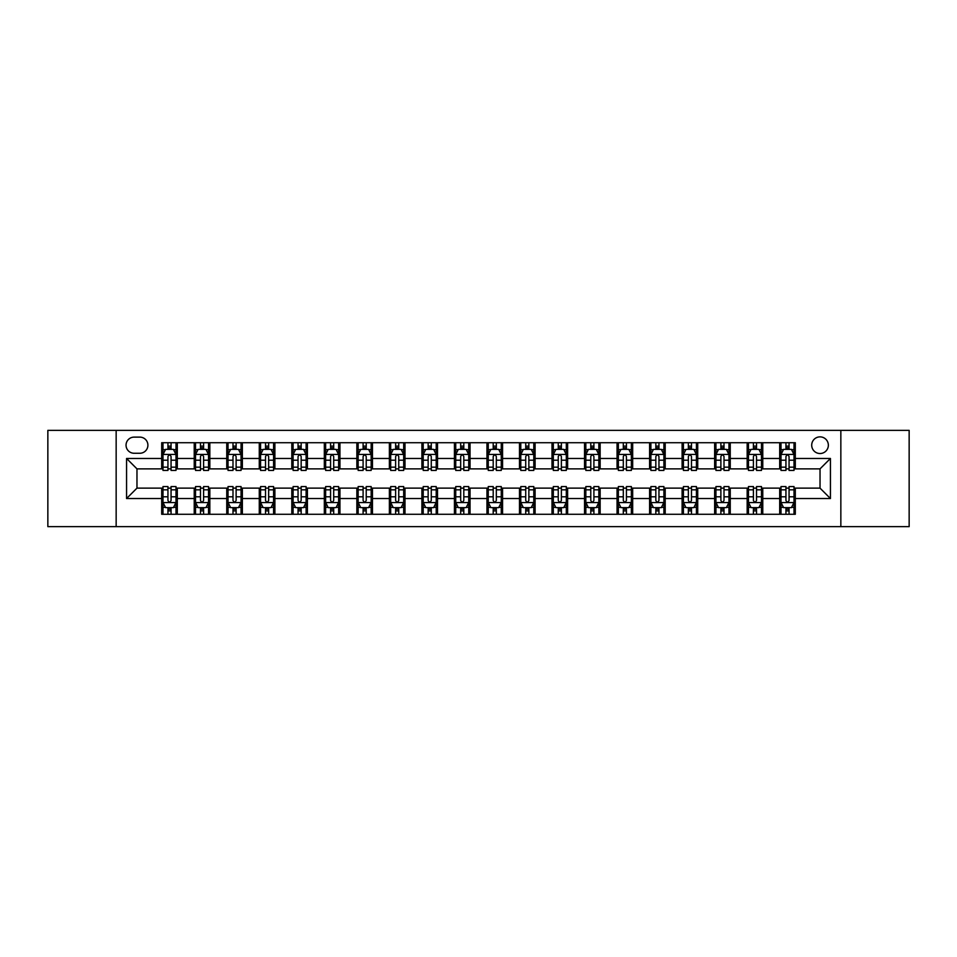 <?xml version="1.0" encoding="UTF-8"?>
<svg xmlns="http://www.w3.org/2000/svg" width="957" height="957" viewBox="0 0 957 957"><rect width="100%" height="100%" fill="white"/><g stroke="black" fill="none" stroke-linecap="round" stroke-linejoin="round"><path stroke-width="1.44" d="M820.029 436.87A8.326 8.326 0 0 0 811.703 445.196A8.326 8.326 0 0 0 820.029 453.522A8.326 8.326 0 0 0 828.355 445.196A8.326 8.326 0 0 0 820.029 436.87M840.844 526.637L909.15 526.637L909.15 430.363L840.844 430.363L840.844 526.637L116.156 526.637L116.156 430.363L47.85 430.363L47.85 526.637L116.156 526.637M134.112 453.259L139.83 453.259A8.063 8.063 0 0 0 147.904 445.196A8.063 8.063 0 0 0 139.83 437.122L134.112 437.122A8.063 8.063 0 0 0 126.049 445.196A8.063 8.063 0 0 0 134.112 453.259M840.844 430.363L116.156 430.363M161.697 498.537L126.563 498.537L126.563 458.463L161.697 458.463L161.697 468.87L136.971 468.87L136.971 488.13L161.697 488.13L161.697 514.28L795.303 514.28L795.303 488.13L820.029 488.13L820.029 468.87L795.303 468.87L795.303 458.463L830.437 458.463L830.437 498.537L795.303 498.537M795.303 458.463L795.303 442.72L161.697 442.72L161.697 458.463M779.692 442.72L779.692 468.87L780.996 468.87M785.936 468.87L789.058 468.87M794.011 468.87L795.303 468.87M779.692 468.87L761.485 468.87M747.166 442.72L747.166 468.87L748.47 468.87M753.41 468.87L756.532 468.87M747.166 468.87L728.959 468.87M714.64 442.72L714.64 468.87L715.944 468.87M720.884 468.87L724.006 468.87M714.64 468.87L696.433 468.87M682.114 442.72L682.114 468.87L683.418 468.87M688.358 468.87L691.48 468.87M682.114 468.87L663.895 468.87M649.588 442.72L649.588 468.87L650.892 468.87M655.832 468.87L658.954 468.87M649.588 468.87L631.369 468.87M617.062 442.72L617.062 468.87L618.366 468.87M623.306 468.87L626.428 468.87M617.062 468.87L598.843 468.87M584.536 442.72L584.536 468.87L585.84 468.87M590.78 468.87L593.902 468.87M584.536 468.87L566.317 468.87M552.01 442.72L552.01 468.87L553.313 468.87M558.254 468.87L561.376 468.87M552.01 468.87L533.791 468.87M519.484 442.72L519.484 468.87L520.787 468.87M525.728 468.87L528.85 468.87M519.484 468.87L501.265 468.87M486.957 442.72L486.957 468.87L488.261 468.87M493.202 468.87L496.324 468.87M486.957 468.87L468.739 468.87M454.431 442.72L454.431 468.87L455.735 468.87M460.676 468.87L463.798 468.87M454.431 468.87L436.213 468.87M421.905 442.72L421.905 468.87L423.209 468.87M428.15 468.87L431.272 468.87M421.905 468.87L403.687 468.87M389.379 442.72L389.379 468.87L390.683 468.87M395.624 468.87L398.746 468.87M389.379 468.87L371.16 468.87M356.853 442.72L356.853 468.87L358.157 468.87M363.098 468.87L366.22 468.87M356.853 468.87L338.634 468.87M324.327 442.72L324.327 468.87L325.631 468.87M330.572 468.87L333.694 468.87M324.327 468.87L306.108 468.87M291.801 442.72L291.801 468.87L293.105 468.87M298.046 468.87L301.168 468.87M291.801 468.87L273.582 468.87M259.275 442.72L259.275 468.87L260.567 468.87M265.52 468.87L268.642 468.87M259.275 468.87L241.056 468.87M226.749 442.72L226.749 468.87L228.041 468.87M232.994 468.87L236.116 468.87M226.749 468.87L208.53 468.87M194.223 442.72L194.223 468.87L195.515 468.87M200.468 468.87L203.59 468.87M194.223 468.87L176.004 468.87M161.697 468.87L162.989 468.87M167.942 468.87L171.064 468.87M161.697 488.13L162.989 488.13M167.942 488.13L171.064 488.13M176.004 488.13L177.308 488.13L177.308 514.28M195.515 488.13L177.308 488.13M200.468 488.13L203.59 488.13M208.53 488.13L209.834 488.13L209.834 514.28M228.041 488.13L209.834 488.13M232.994 488.13L236.116 488.13M241.056 488.13L242.36 488.13L242.36 514.28M260.567 488.13L242.36 488.13M265.52 488.13L268.642 488.13M273.582 488.13L274.886 488.13L274.886 514.28M293.105 488.13L274.886 488.13M298.046 488.13L301.168 488.13M306.108 488.13L307.412 488.13L307.412 514.28M325.631 488.13L307.412 488.13M330.572 488.13L333.694 488.13M338.634 488.13L339.938 488.13L339.938 514.28M358.157 488.13L339.938 488.13M363.098 488.13L366.22 488.13M371.16 488.13L372.464 488.13L372.464 514.28M390.683 488.13L372.464 488.13M395.624 488.13L398.746 488.13M403.687 488.13L404.99 488.13L404.99 514.28M423.209 488.13L404.99 488.13M428.15 488.13L431.272 488.13M436.213 488.13L437.516 488.13L437.516 514.28M455.735 488.13L437.516 488.13M460.676 488.13L463.798 488.13M468.739 488.13L470.043 488.13L470.043 514.28M488.261 488.13L470.043 488.13M493.202 488.13L496.324 488.13M501.265 488.13L502.569 488.13L502.569 514.28M520.787 488.13L502.569 488.13M525.728 488.13L528.85 488.13M533.791 488.13L535.095 488.13L535.095 514.28M553.313 488.13L535.095 488.13M558.254 488.13L561.376 488.13M566.317 488.13L567.621 488.13L567.621 514.28M585.84 488.13L567.621 488.13M590.78 488.13L593.902 488.13M598.843 488.13L600.147 488.13L600.147 514.28M618.366 488.13L600.147 488.13M623.306 488.13L626.428 488.13M631.369 488.13L632.673 488.13L632.673 514.28M650.892 488.13L632.673 488.13M655.832 488.13L658.954 488.13M663.895 488.13L665.199 488.13L665.199 514.28M683.418 488.13L665.199 488.13M688.358 488.13L691.48 488.13M696.433 488.13L697.725 488.13L697.725 514.28M715.944 488.13L697.725 488.13M720.884 488.13L724.006 488.13M728.959 488.13L730.251 488.13L730.251 514.28M748.47 488.13L730.251 488.13M753.41 488.13L756.532 488.13M761.485 488.13L762.777 488.13L762.777 514.28M780.996 488.13L762.777 488.13M785.936 488.13L789.058 488.13M794.011 488.13L795.303 488.13M177.308 442.72L177.308 468.87M161.697 449.228L162.989 449.228M167.942 449.228L171.064 449.228M176.004 449.228L177.308 449.228M161.697 507.772L162.989 507.772M167.942 507.772L171.064 507.772M176.004 507.772L177.308 507.772M194.223 488.13L194.223 514.28M209.834 442.72L209.834 468.87M194.223 449.228L195.515 449.228M200.468 449.228L203.59 449.228M208.53 449.228L209.834 449.228M194.223 507.772L195.515 507.772M200.468 507.772L203.59 507.772M208.53 507.772L209.834 507.772M226.749 488.13L226.749 514.28M226.749 507.772L228.041 507.772M232.994 507.772L236.116 507.772M241.056 507.772L242.36 507.772M242.36 442.72L242.36 468.87M226.749 449.228L228.041 449.228M232.994 449.228L236.116 449.228M241.056 449.228L242.36 449.228M259.275 488.13L259.275 514.28M259.275 507.772L260.567 507.772M265.52 507.772L268.642 507.772M273.582 507.772L274.886 507.772M274.886 442.72L274.886 468.87M259.275 449.228L260.567 449.228M265.52 449.228L268.642 449.228M273.582 449.228L274.886 449.228M291.801 488.13L291.801 514.28M291.801 507.772L293.105 507.772M298.046 507.772L301.168 507.772M306.108 507.772L307.412 507.772M307.412 442.72L307.412 468.87M291.801 449.228L293.105 449.228M298.046 449.228L301.168 449.228M306.108 449.228L307.412 449.228M324.327 488.13L324.327 514.28M324.327 507.772L325.631 507.772M330.572 507.772L333.694 507.772M338.634 507.772L339.938 507.772M339.938 442.72L339.938 468.87M324.327 449.228L325.631 449.228M330.572 449.228L333.694 449.228M338.634 449.228L339.938 449.228M356.853 488.13L356.853 514.28M356.853 507.772L358.157 507.772M363.098 507.772L366.22 507.772M371.16 507.772L372.464 507.772M372.464 442.72L372.464 468.87M356.853 449.228L358.157 449.228M363.098 449.228L366.22 449.228M371.16 449.228L372.464 449.228M389.379 488.13L389.379 514.28M389.379 507.772L390.683 507.772M395.624 507.772L398.746 507.772M403.687 507.772L404.99 507.772M404.99 442.72L404.99 468.87M389.379 449.228L390.683 449.228M395.624 449.228L398.746 449.228M403.687 449.228L404.99 449.228M421.905 488.13L421.905 514.28M421.905 507.772L423.209 507.772M428.15 507.772L431.272 507.772M436.213 507.772L437.516 507.772M437.516 442.72L437.516 468.87M421.905 449.228L423.209 449.228M428.15 449.228L431.272 449.228M436.213 449.228L437.516 449.228M454.431 488.13L454.431 514.28M454.431 507.772L455.735 507.772M460.676 507.772L463.798 507.772M468.739 507.772L470.043 507.772M470.043 442.72L470.043 468.87M454.431 449.228L455.735 449.228M460.676 449.228L463.798 449.228M468.739 449.228L470.043 449.228M486.957 488.13L486.957 514.28M486.957 507.772L488.261 507.772M493.202 507.772L496.324 507.772M501.265 507.772L502.569 507.772M502.569 442.72L502.569 468.87M486.957 449.228L488.261 449.228M493.202 449.228L496.324 449.228M501.265 449.228L502.569 449.228M519.484 488.13L519.484 514.28M519.484 507.772L520.787 507.772M525.728 507.772L528.85 507.772M533.791 507.772L535.095 507.772M535.095 442.72L535.095 468.87M519.484 449.228L520.787 449.228M525.728 449.228L528.85 449.228M533.791 449.228L535.095 449.228M552.01 488.13L552.01 514.28M552.01 507.772L553.313 507.772M558.254 507.772L561.376 507.772M566.317 507.772L567.621 507.772M567.621 442.72L567.621 468.87M552.01 449.228L553.313 449.228M558.254 449.228L561.376 449.228M566.317 449.228L567.621 449.228M584.536 488.13L584.536 514.28M584.536 507.772L585.84 507.772M590.78 507.772L593.902 507.772M598.843 507.772L600.147 507.772M600.147 442.72L600.147 468.87M584.536 449.228L585.84 449.228M590.78 449.228L593.902 449.228M598.843 449.228L600.147 449.228M617.062 488.13L617.062 514.28M617.062 507.772L618.366 507.772M623.306 507.772L626.428 507.772M631.369 507.772L632.673 507.772M632.673 442.72L632.673 468.87M617.062 449.228L618.366 449.228M623.306 449.228L626.428 449.228M631.369 449.228L632.673 449.228M649.588 488.13L649.588 514.28M649.588 507.772L650.892 507.772M655.832 507.772L658.954 507.772M663.895 507.772L665.199 507.772M665.199 442.72L665.199 468.87M649.588 449.228L650.892 449.228M655.832 449.228L658.954 449.228M663.895 449.228L665.199 449.228M682.114 488.13L682.114 514.28M682.114 507.772L683.418 507.772M688.358 507.772L691.48 507.772M696.433 507.772L697.725 507.772M697.725 442.72L697.725 468.87M682.114 449.228L683.418 449.228M688.358 449.228L691.48 449.228M696.433 449.228L697.725 449.228M714.64 488.13L714.64 514.28M714.64 507.772L715.944 507.772M720.884 507.772L724.006 507.772M728.959 507.772L730.251 507.772M730.251 442.72L730.251 468.87M714.64 449.228L715.944 449.228M720.884 449.228L724.006 449.228M728.959 449.228L730.251 449.228M747.166 488.13L747.166 514.28M747.166 507.772L748.47 507.772M753.41 507.772L756.532 507.772M761.485 507.772L762.777 507.772M762.777 442.72L762.777 468.87M747.166 449.228L748.47 449.228M753.41 449.228L756.532 449.228M761.485 449.228L762.777 449.228M779.692 488.13L779.692 514.28M779.692 507.772L780.996 507.772M785.936 507.772L789.058 507.772M794.011 507.772L795.303 507.772M779.692 449.228L780.996 449.228M785.936 449.228L789.058 449.228M794.011 449.228L795.303 449.228M136.971 468.87L126.563 458.463M136.971 488.13L126.563 498.537M830.437 458.463L820.029 468.87M830.437 498.537L820.029 488.13M171.064 446.106L167.942 446.106M176.004 467.172L171.064 467.172L171.064 470.437L176.004 470.437L176.004 454.563L173.396 449.359L165.597 449.359L162.989 454.563L162.989 470.437L167.942 470.437L167.942 467.172L162.989 467.172M162.989 454.563L162.989 442.72M176.004 454.563L176.004 442.72M167.942 449.359L167.942 442.72M171.064 442.72L171.064 449.359M171.064 467.172L171.064 456.513C170.023 454.503 168.982 454.503 167.942 456.513L167.942 467.172M167.942 510.894L171.064 510.894M162.989 489.828L167.942 489.828L167.942 486.563L162.989 486.563L162.989 502.437L165.597 507.641L173.396 507.641L176.004 502.437L176.004 486.563L171.064 486.563L171.064 489.828L176.004 489.828M176.004 502.437L176.004 514.28M162.989 502.437L162.989 514.28M171.064 507.641L171.064 514.28M167.942 514.28L167.942 507.641M167.942 489.828L167.942 500.487C168.982 502.497 170.023 502.497 171.064 500.487L171.064 489.828M203.59 446.106L200.468 446.106M208.53 467.172L203.59 467.172L203.59 470.437L208.53 470.437L208.53 454.563L205.934 449.359L198.123 449.359L195.515 454.563L195.515 470.437L200.468 470.437L200.468 467.172L195.515 467.172M195.515 454.563L195.515 442.72M208.53 454.563L208.53 442.72M200.468 449.359L200.468 442.72M203.59 442.72L203.59 449.359M203.59 467.172L203.59 456.513C202.549 454.503 201.508 454.503 200.468 456.513L200.468 467.172M236.116 446.106L232.994 446.106M241.056 467.172L236.116 467.172L236.116 470.437L241.056 470.437L241.056 454.563L238.46 449.359L230.649 449.359L228.041 454.563L228.041 470.437L232.994 470.437L232.994 467.172L228.041 467.172M228.041 454.563L228.041 442.72M241.056 454.563L241.056 442.72M232.994 449.359L232.994 442.72M236.116 442.72L236.116 449.359M236.116 467.172L236.116 456.513C235.075 454.503 234.034 454.503 232.994 456.513L232.994 467.172M268.642 446.106L265.52 446.106M273.582 467.172L268.642 467.172L268.642 470.437L273.582 470.437L273.582 454.563L270.987 449.359L263.175 449.359L260.567 454.563L260.567 470.437L265.52 470.437L265.52 467.172L260.567 467.172M260.567 454.563L260.567 442.72M273.582 454.563L273.582 442.72M265.52 449.359L265.52 442.72M268.642 442.72L268.642 449.359M268.642 467.172L268.642 456.513C267.601 454.503 266.56 454.503 265.52 456.513L265.52 467.172M200.468 510.894L203.59 510.894M195.515 489.828L200.468 489.828L200.468 486.563L195.515 486.563L195.515 502.437L198.123 507.641L205.934 507.641L208.53 502.437L208.53 486.563L203.59 486.563L203.59 489.828L208.53 489.828M208.53 502.437L208.53 514.28M195.515 502.437L195.515 514.28M203.59 507.641L203.59 514.28M200.468 514.28L200.468 507.641M200.468 489.828L200.468 500.487C201.508 502.497 202.549 502.497 203.59 500.487L203.59 489.828M232.994 510.894L236.116 510.894M228.041 489.828L232.994 489.828L232.994 486.563L228.041 486.563L228.041 502.437L230.649 507.641L238.46 507.641L241.056 502.437L241.056 486.563L236.116 486.563L236.116 489.828L241.056 489.828M241.056 502.437L241.056 514.28M228.041 502.437L228.041 514.28M236.116 507.641L236.116 514.28M232.994 514.28L232.994 507.641M232.994 489.828L232.994 500.487C234.034 502.497 235.075 502.497 236.116 500.487L236.116 489.828M265.52 510.894L268.642 510.894M260.567 489.828L265.52 489.828L265.52 486.563L260.567 486.563L260.567 502.437L263.175 507.641L270.987 507.641L273.582 502.437L273.582 486.563L268.642 486.563L268.642 489.828L273.582 489.828M273.582 502.437L273.582 514.28M260.567 502.437L260.567 514.28M268.642 507.641L268.642 514.28M265.52 514.28L265.52 507.641M265.52 489.828L265.52 500.487C266.56 502.497 267.601 502.497 268.642 500.487L268.642 489.828M301.168 446.106L298.046 446.106M306.108 467.172L301.168 467.172L301.168 470.437L306.108 470.437L306.108 454.563L303.513 449.359L295.701 449.359L293.105 454.563L293.105 470.437L298.046 470.437L298.046 467.172L293.105 467.172M293.105 454.563L293.105 442.72M306.108 454.563L306.108 442.72M298.046 449.359L298.046 442.72M301.168 442.72L301.168 449.359M301.168 467.172L301.168 456.513C300.127 454.503 299.086 454.503 298.046 456.513L298.046 467.172M298.046 510.894L301.168 510.894M293.105 489.828L298.046 489.828L298.046 486.563L293.105 486.563L293.105 502.437L295.701 507.641L303.513 507.641L306.108 502.437L306.108 486.563L301.168 486.563L301.168 489.828L306.108 489.828M306.108 502.437L306.108 514.28M293.105 502.437L293.105 514.28M301.168 507.641L301.168 514.28M298.046 514.28L298.046 507.641M298.046 489.828L298.046 500.487C299.086 502.497 300.127 502.497 301.168 500.487L301.168 489.828M333.694 446.106L330.572 446.106M338.634 467.172L333.694 467.172L333.694 470.437L338.634 470.437L338.634 454.563L336.039 449.359L328.227 449.359L325.631 454.563L325.631 470.437L330.572 470.437L330.572 467.172L325.631 467.172M325.631 454.563L325.631 442.72M338.634 454.563L338.634 442.72M330.572 449.359L330.572 442.72M333.694 442.72L333.694 449.359M333.694 467.172L333.694 456.513C332.653 454.503 331.612 454.503 330.572 456.513L330.572 467.172M366.22 446.106L363.098 446.106M371.16 467.172L366.22 467.172L366.22 470.437L371.16 470.437L371.16 454.563L368.565 449.359L360.753 449.359L358.157 454.563L358.157 470.437L363.098 470.437L363.098 467.172L358.157 467.172M358.157 454.563L358.157 442.72M371.16 454.563L371.16 442.72M363.098 449.359L363.098 442.72M366.22 442.72L366.22 449.359M366.22 467.172L366.22 456.513C365.179 454.503 364.138 454.503 363.098 456.513L363.098 467.172M398.746 446.106L395.624 446.106M403.687 467.172L398.746 467.172L398.746 470.437L403.687 470.437L403.687 454.563L401.091 449.359L393.279 449.359L390.683 454.563L390.683 470.437L395.624 470.437L395.624 467.172L390.683 467.172M390.683 454.563L390.683 442.72M403.687 454.563L403.687 442.72M395.624 449.359L395.624 442.72M398.746 442.72L398.746 449.359M398.746 467.172L398.746 456.513C397.705 454.503 396.665 454.503 395.624 456.513L395.624 467.172M431.272 446.106L428.15 446.106M436.213 467.172L431.272 467.172L431.272 470.437L436.213 470.437L436.213 454.563L433.617 449.359L425.805 449.359L423.209 454.563L423.209 470.437L428.15 470.437L428.15 467.172L423.209 467.172M423.209 454.563L423.209 442.72M436.213 454.563L436.213 442.72M428.15 449.359L428.15 442.72M431.272 442.72L431.272 449.359M431.272 467.172L431.272 456.513C430.231 454.503 429.191 454.503 428.15 456.513L428.15 467.172M463.798 446.106L460.676 446.106M468.739 467.172L463.798 467.172L463.798 470.437L468.739 470.437L468.739 454.563L466.143 449.359L458.331 449.359L455.735 454.563L455.735 470.437L460.676 470.437L460.676 467.172L455.735 467.172M455.735 454.563L455.735 442.72M468.739 454.563L468.739 442.72M460.676 449.359L460.676 442.72M463.798 442.72L463.798 449.359M463.798 467.172L463.798 456.513C462.757 454.503 461.717 454.503 460.676 456.513L460.676 467.172M330.572 510.894L333.694 510.894M325.631 489.828L330.572 489.828L330.572 486.563L325.631 486.563L325.631 502.437L328.227 507.641L336.039 507.641L338.634 502.437L338.634 486.563L333.694 486.563L333.694 489.828L338.634 489.828M338.634 502.437L338.634 514.28M325.631 502.437L325.631 514.28M333.694 507.641L333.694 514.28M330.572 514.28L330.572 507.641M330.572 489.828L330.572 500.487C331.612 502.497 332.653 502.497 333.694 500.487L333.694 489.828M363.098 510.894L366.22 510.894M358.157 489.828L363.098 489.828L363.098 486.563L358.157 486.563L358.157 502.437L360.753 507.641L368.565 507.641L371.16 502.437L371.16 486.563L366.22 486.563L366.22 489.828L371.16 489.828M371.16 502.437L371.16 514.28M358.157 502.437L358.157 514.28M366.22 507.641L366.22 514.28M363.098 514.28L363.098 507.641M363.098 489.828L363.098 500.487C364.138 502.497 365.179 502.497 366.22 500.487L366.22 489.828M395.624 510.894L398.746 510.894M390.683 489.828L395.624 489.828L395.624 486.563L390.683 486.563L390.683 502.437L393.279 507.641L401.091 507.641L403.687 502.437L403.687 486.563L398.746 486.563L398.746 489.828L403.687 489.828M403.687 502.437L403.687 514.28M390.683 502.437L390.683 514.28M398.746 507.641L398.746 514.28M395.624 514.28L395.624 507.641M395.624 489.828L395.624 500.487C396.665 502.497 397.705 502.497 398.746 500.487L398.746 489.828M428.15 510.894L431.272 510.894M423.209 489.828L428.15 489.828L428.15 486.563L423.209 486.563L423.209 502.437L425.805 507.641L433.617 507.641L436.213 502.437L436.213 486.563L431.272 486.563L431.272 489.828L436.213 489.828M436.213 502.437L436.213 514.28M423.209 502.437L423.209 514.28M431.272 507.641L431.272 514.28M428.15 514.28L428.15 507.641M428.15 489.828L428.15 500.487C429.191 502.497 430.231 502.497 431.272 500.487L431.272 489.828M460.676 510.894L463.798 510.894M455.735 489.828L460.676 489.828L460.676 486.563L455.735 486.563L455.735 502.437L458.331 507.641L466.143 507.641L468.739 502.437L468.739 486.563L463.798 486.563L463.798 489.828L468.739 489.828M468.739 502.437L468.739 514.28M455.735 502.437L455.735 514.28M463.798 507.641L463.798 514.28M460.676 514.28L460.676 507.641M460.676 489.828L460.676 500.487C461.717 502.497 462.757 502.497 463.798 500.487L463.798 489.828M496.324 446.106L493.202 446.106M501.265 467.172L496.324 467.172L496.324 470.437L501.265 470.437L501.265 454.563L498.669 449.359L490.857 449.359L488.261 454.563L488.261 470.437L493.202 470.437L493.202 467.172L488.261 467.172M488.261 454.563L488.261 442.72M501.265 454.563L501.265 442.72M493.202 449.359L493.202 442.72M496.324 442.72L496.324 449.359M496.324 467.172L496.324 456.513C495.283 454.503 494.243 454.503 493.202 456.513L493.202 467.172M493.202 510.894L496.324 510.894M488.261 489.828L493.202 489.828L493.202 486.563L488.261 486.563L488.261 502.437L490.857 507.641L498.669 507.641L501.265 502.437L501.265 486.563L496.324 486.563L496.324 489.828L501.265 489.828M501.265 502.437L501.265 514.28M488.261 502.437L488.261 514.28M496.324 507.641L496.324 514.28M493.202 514.28L493.202 507.641M493.202 489.828L493.202 500.487C494.243 502.497 495.283 502.497 496.324 500.487L496.324 489.828M528.85 446.106L525.728 446.106M533.791 467.172L528.85 467.172L528.85 470.437L533.791 470.437L533.791 454.563L531.195 449.359L523.383 449.359L520.787 454.563L520.787 470.437L525.728 470.437L525.728 467.172L520.787 467.172M520.787 454.563L520.787 442.72M533.791 454.563L533.791 442.72M525.728 449.359L525.728 442.72M528.85 442.72L528.85 449.359M528.85 467.172L528.85 456.513C527.809 454.503 526.769 454.503 525.728 456.513L525.728 467.172M525.728 510.894L528.85 510.894M520.787 489.828L525.728 489.828L525.728 486.563L520.787 486.563L520.787 502.437L523.383 507.641L531.195 507.641L533.791 502.437L533.791 486.563L528.85 486.563L528.85 489.828L533.791 489.828M533.791 502.437L533.791 514.28M520.787 502.437L520.787 514.28M528.85 507.641L528.85 514.28M525.728 514.28L525.728 507.641M525.728 489.828L525.728 500.487C526.769 502.497 527.809 502.497 528.85 500.487L528.85 489.828M561.376 446.106L558.254 446.106M566.317 467.172L561.376 467.172L561.376 470.437L566.317 470.437L566.317 454.563L563.721 449.359L555.909 449.359L553.313 454.563L553.313 470.437L558.254 470.437L558.254 467.172L553.313 467.172M553.313 454.563L553.313 442.72M566.317 454.563L566.317 442.72M558.254 449.359L558.254 442.72M561.376 442.72L561.376 449.359M561.376 467.172L561.376 456.513C560.335 454.503 559.295 454.503 558.254 456.513L558.254 467.172M558.254 510.894L561.376 510.894M553.313 489.828L558.254 489.828L558.254 486.563L553.313 486.563L553.313 502.437L555.909 507.641L563.721 507.641L566.317 502.437L566.317 486.563L561.376 486.563L561.376 489.828L566.317 489.828M566.317 502.437L566.317 514.28M553.313 502.437L553.313 514.28M561.376 507.641L561.376 514.28M558.254 514.28L558.254 507.641M558.254 489.828L558.254 500.487C559.295 502.497 560.335 502.497 561.376 500.487L561.376 489.828M593.902 446.106L590.78 446.106M598.843 467.172L593.902 467.172L593.902 470.437L598.843 470.437L598.843 454.563L596.247 449.359L588.435 449.359L585.84 454.563L585.84 470.437L590.78 470.437L590.78 467.172L585.84 467.172M585.84 454.563L585.84 442.72M598.843 454.563L598.843 442.72M590.78 449.359L590.78 442.72M593.902 442.72L593.902 449.359M593.902 467.172L593.902 456.513C592.862 454.503 591.821 454.503 590.78 456.513L590.78 467.172M590.78 510.894L593.902 510.894M585.84 489.828L590.78 489.828L590.78 486.563L585.84 486.563L585.84 502.437L588.435 507.641L596.247 507.641L598.843 502.437L598.843 486.563L593.902 486.563L593.902 489.828L598.843 489.828M598.843 502.437L598.843 514.28M585.84 502.437L585.84 514.28M593.902 507.641L593.902 514.28M590.78 514.28L590.78 507.641M590.78 489.828L590.78 500.487C591.821 502.497 592.862 502.497 593.902 500.487L593.902 489.828M626.428 446.106L623.306 446.106M631.369 467.172L626.428 467.172L626.428 470.437L631.369 470.437L631.369 454.563L628.773 449.359L620.961 449.359L618.366 454.563L618.366 470.437L623.306 470.437L623.306 467.172L618.366 467.172M618.366 454.563L618.366 442.72M631.369 454.563L631.369 442.72M623.306 449.359L623.306 442.72M626.428 442.72L626.428 449.359M626.428 467.172L626.428 456.513C625.388 454.503 624.347 454.503 623.306 456.513L623.306 467.172M623.306 510.894L626.428 510.894M618.366 489.828L623.306 489.828L623.306 486.563L618.366 486.563L618.366 502.437L620.961 507.641L628.773 507.641L631.369 502.437L631.369 486.563L626.428 486.563L626.428 489.828L631.369 489.828M631.369 502.437L631.369 514.28M618.366 502.437L618.366 514.28M626.428 507.641L626.428 514.28M623.306 514.28L623.306 507.641M623.306 489.828L623.306 500.487C624.347 502.497 625.388 502.497 626.428 500.487L626.428 489.828M658.954 446.106L655.832 446.106M663.895 467.172L658.954 467.172L658.954 470.437L663.895 470.437L663.895 454.563L661.299 449.359L653.487 449.359L650.892 454.563L650.892 470.437L655.832 470.437L655.832 467.172L650.892 467.172M650.892 454.563L650.892 442.72M663.895 454.563L663.895 442.72M655.832 449.359L655.832 442.72M658.954 442.72L658.954 449.359M658.954 467.172L658.954 456.513C657.914 454.503 656.873 454.503 655.832 456.513L655.832 467.172M655.832 510.894L658.954 510.894M650.892 489.828L655.832 489.828L655.832 486.563L650.892 486.563L650.892 502.437L653.487 507.641L661.299 507.641L663.895 502.437L663.895 486.563L658.954 486.563L658.954 489.828L663.895 489.828M663.895 502.437L663.895 514.28M650.892 502.437L650.892 514.28M658.954 507.641L658.954 514.28M655.832 514.28L655.832 507.641M655.832 489.828L655.832 500.487C656.873 502.497 657.914 502.497 658.954 500.487L658.954 489.828M691.48 446.106L688.358 446.106M696.433 467.172L691.48 467.172L691.48 470.437L696.433 470.437L696.433 454.563L693.825 449.359L686.013 449.359L683.418 454.563L683.418 470.437L688.358 470.437L688.358 467.172L683.418 467.172M683.418 454.563L683.418 442.72M696.433 454.563L696.433 442.72M688.358 449.359L688.358 442.72M691.48 442.72L691.48 449.359M691.48 467.172L691.48 456.513C690.44 454.503 689.399 454.503 688.358 456.513L688.358 467.172M724.006 446.106L720.884 446.106M728.959 467.172L724.006 467.172L724.006 470.437L728.959 470.437L728.959 454.563L726.351 449.359L718.54 449.359L715.944 454.563L715.944 470.437L720.884 470.437L720.884 467.172L715.944 467.172M715.944 454.563L715.944 442.72M728.959 454.563L728.959 442.72M720.884 449.359L720.884 442.72M724.006 442.72L724.006 449.359M724.006 467.172L724.006 456.513C722.966 454.503 721.925 454.503 720.884 456.513L720.884 467.172M756.532 446.106L753.41 446.106M761.485 467.172L756.532 467.172L756.532 470.437L761.485 470.437L761.485 454.563L758.877 449.359L751.066 449.359L748.47 454.563L748.47 470.437L753.41 470.437L753.41 467.172L748.47 467.172M748.47 454.563L748.47 442.72M761.485 454.563L761.485 442.72M753.41 449.359L753.41 442.72M756.532 442.72L756.532 449.359M756.532 467.172L756.532 456.513C755.492 454.503 754.451 454.503 753.41 456.513L753.41 467.172M789.058 446.106L785.936 446.106M794.011 467.172L789.058 467.172L789.058 470.437L794.011 470.437L794.011 454.563L791.403 449.359L783.604 449.359L780.996 454.563L780.996 470.437L785.936 470.437L785.936 467.172L780.996 467.172M780.996 454.563L780.996 442.72M794.011 454.563L794.011 442.72M785.936 449.359L785.936 442.72M789.058 442.72L789.058 449.359M789.058 467.172L789.058 456.513C788.018 454.503 786.977 454.503 785.936 456.513L785.936 467.172M688.358 510.894L691.48 510.894M683.418 489.828L688.358 489.828L688.358 486.563L683.418 486.563L683.418 502.437L686.013 507.641L693.825 507.641L696.433 502.437L696.433 486.563L691.48 486.563L691.48 489.828L696.433 489.828M696.433 502.437L696.433 514.28M683.418 502.437L683.418 514.28M691.48 507.641L691.48 514.28M688.358 514.28L688.358 507.641M688.358 489.828L688.358 500.487C689.399 502.497 690.44 502.497 691.48 500.487L691.48 489.828M720.884 510.894L724.006 510.894M715.944 489.828L720.884 489.828L720.884 486.563L715.944 486.563L715.944 502.437L718.54 507.641L726.351 507.641L728.959 502.437L728.959 486.563L724.006 486.563L724.006 489.828L728.959 489.828M728.959 502.437L728.959 514.28M715.944 502.437L715.944 514.28M724.006 507.641L724.006 514.28M720.884 514.28L720.884 507.641M720.884 489.828L720.884 500.487C721.925 502.497 722.966 502.497 724.006 500.487L724.006 489.828M753.41 510.894L756.532 510.894M748.47 489.828L753.41 489.828L753.41 486.563L748.47 486.563L748.47 502.437L751.066 507.641L758.877 507.641L761.485 502.437L761.485 486.563L756.532 486.563L756.532 489.828L761.485 489.828M761.485 502.437L761.485 514.28M748.47 502.437L748.47 514.28M756.532 507.641L756.532 514.28M753.41 514.28L753.41 507.641M753.41 489.828L753.41 500.487C754.451 502.497 755.492 502.497 756.532 500.487L756.532 489.828M785.936 510.894L789.058 510.894M780.996 489.828L785.936 489.828L785.936 486.563L780.996 486.563L780.996 502.437L783.604 507.641L791.403 507.641L794.011 502.437L794.011 486.563L789.058 486.563L789.058 489.828L794.011 489.828M794.011 502.437L794.011 514.28M780.996 502.437L780.996 514.28M789.058 507.641L789.058 514.28M785.936 514.28L785.936 507.641M785.936 489.828L785.936 500.487C786.977 502.497 788.018 502.497 789.058 500.487L789.058 489.828M194.223 498.537L177.308 498.537M194.223 458.463L177.308 458.463M226.749 458.463L209.834 458.463M226.749 498.537L209.834 498.537M259.275 458.463L242.36 458.463M259.275 498.537L242.36 498.537M291.801 458.463L274.886 458.463M291.801 498.537L274.886 498.537M324.327 458.463L307.412 458.463M324.327 498.537L307.412 498.537M356.853 458.463L339.938 458.463M356.853 498.537L339.938 498.537M389.379 458.463L372.464 458.463M389.379 498.537L372.464 498.537M421.905 458.463L404.99 458.463M421.905 498.537L404.99 498.537M454.431 458.463L437.516 458.463M454.431 498.537L437.516 498.537M486.957 458.463L470.043 458.463M486.957 498.537L470.043 498.537M519.484 458.463L502.569 458.463M519.484 498.537L502.569 498.537M552.01 458.463L535.095 458.463M552.01 498.537L535.095 498.537M584.536 458.463L567.621 458.463M584.536 498.537L567.621 498.537M617.062 458.463L600.147 458.463M617.062 498.537L600.147 498.537M649.588 458.463L632.673 458.463M649.588 498.537L632.673 498.537M682.114 458.463L665.199 458.463M682.114 498.537L665.199 498.537M714.64 458.463L697.725 458.463M714.64 498.537L697.725 498.537M747.166 458.463L730.251 458.463M747.166 498.537L730.251 498.537M779.692 458.463L762.777 458.463M779.692 498.537L762.777 498.537M175.944 454.431L163.061 454.431M162.989 449.67L165.441 449.67M173.564 449.67L176.004 449.67M167.942 460.197L162.989 460.197M176.004 460.197L171.064 460.197M171.064 447.756L167.942 447.756M163.061 502.569L175.944 502.569M176.004 507.33L173.564 507.33M165.441 507.33L162.989 507.33M171.064 496.803L176.004 496.803M162.989 496.803L167.942 496.803M167.942 509.244L171.064 509.244M208.47 454.431L195.587 454.431M195.515 449.67L197.967 449.67M206.09 449.67L208.53 449.67M200.468 460.197L195.515 460.197M208.53 460.197L203.59 460.197M203.59 447.756L200.468 447.756M240.997 454.431L228.113 454.431M228.041 449.67L230.493 449.67M238.616 449.67L241.056 449.67M232.994 460.197L228.041 460.197M241.056 460.197L236.116 460.197M236.116 447.756L232.994 447.756M273.523 454.431L260.639 454.431M260.567 449.67L263.019 449.67M271.142 449.67L273.582 449.67M265.52 460.197L260.567 460.197M273.582 460.197L268.642 460.197M268.642 447.756L265.52 447.756M195.587 502.569L208.47 502.569M208.53 507.33L206.09 507.33M197.967 507.33L195.515 507.33M203.59 496.803L208.53 496.803M195.515 496.803L200.468 496.803M200.468 509.244L203.59 509.244M228.113 502.569L240.997 502.569M241.056 507.33L238.616 507.33M230.493 507.33L228.041 507.33M236.116 496.803L241.056 496.803M228.041 496.803L232.994 496.803M232.994 509.244L236.116 509.244M260.639 502.569L273.523 502.569M273.582 507.33L271.142 507.33M263.019 507.33L260.567 507.33M268.642 496.803L273.582 496.803M260.567 496.803L265.52 496.803M265.52 509.244L268.642 509.244M306.049 454.431L293.165 454.431M293.105 449.67L295.546 449.67M303.668 449.67L306.108 449.67M298.046 460.197L293.105 460.197M306.108 460.197L301.168 460.197M301.168 447.756L298.046 447.756M293.165 502.569L306.049 502.569M306.108 507.33L303.668 507.33M295.546 507.33L293.105 507.33M301.168 496.803L306.108 496.803M293.105 496.803L298.046 496.803M298.046 509.244L301.168 509.244M338.575 454.431L325.691 454.431M325.631 449.67L328.072 449.67M336.194 449.67L338.634 449.67M330.572 460.197L325.631 460.197M338.634 460.197L333.694 460.197M333.694 447.756L330.572 447.756M371.101 454.431L358.217 454.431M358.157 449.67L360.598 449.67M368.72 449.67L371.16 449.67M363.098 460.197L358.157 460.197M371.16 460.197L366.22 460.197M366.22 447.756L363.098 447.756M403.627 454.431L390.743 454.431M390.683 449.67L393.124 449.67M401.246 449.67L403.687 449.67M395.624 460.197L390.683 460.197M403.687 460.197L398.746 460.197M398.746 447.756L395.624 447.756M436.153 454.431L423.269 454.431M423.209 449.67L425.65 449.67M433.772 449.67L436.213 449.67M428.15 460.197L423.209 460.197M436.213 460.197L431.272 460.197M431.272 447.756L428.15 447.756M468.679 454.431L455.795 454.431M455.735 449.67L458.176 449.67M466.298 449.67L468.739 449.67M460.676 460.197L455.735 460.197M468.739 460.197L463.798 460.197M463.798 447.756L460.676 447.756M325.691 502.569L338.575 502.569M338.634 507.33L336.194 507.33M328.072 507.33L325.631 507.33M333.694 496.803L338.634 496.803M325.631 496.803L330.572 496.803M330.572 509.244L333.694 509.244M358.217 502.569L371.101 502.569M371.16 507.33L368.72 507.33M360.598 507.33L358.157 507.33M366.22 496.803L371.16 496.803M358.157 496.803L363.098 496.803M363.098 509.244L366.22 509.244M390.743 502.569L403.627 502.569M403.687 507.33L401.246 507.33M393.124 507.33L390.683 507.33M398.746 496.803L403.687 496.803M390.683 496.803L395.624 496.803M395.624 509.244L398.746 509.244M423.269 502.569L436.153 502.569M436.213 507.33L433.772 507.33M425.65 507.33L423.209 507.33M431.272 496.803L436.213 496.803M423.209 496.803L428.15 496.803M428.15 509.244L431.272 509.244M455.795 502.569L468.679 502.569M468.739 507.33L466.298 507.33M458.176 507.33L455.735 507.33M463.798 496.803L468.739 496.803M455.735 496.803L460.676 496.803M460.676 509.244L463.798 509.244M501.205 454.431L488.321 454.431M488.261 449.67L490.702 449.67M498.824 449.67L501.265 449.67M493.202 460.197L488.261 460.197M501.265 460.197L496.324 460.197M496.324 447.756L493.202 447.756M488.321 502.569L501.205 502.569M501.265 507.33L498.824 507.33M490.702 507.33L488.261 507.33M496.324 496.803L501.265 496.803M488.261 496.803L493.202 496.803M493.202 509.244L496.324 509.244M533.731 454.431L520.847 454.431M520.787 449.67L523.228 449.67M531.35 449.67L533.791 449.67M525.728 460.197L520.787 460.197M533.791 460.197L528.85 460.197M528.85 447.756L525.728 447.756M520.847 502.569L533.731 502.569M533.791 507.33L531.35 507.33M523.228 507.33L520.787 507.33M528.85 496.803L533.791 496.803M520.787 496.803L525.728 496.803M525.728 509.244L528.85 509.244M566.257 454.431L553.373 454.431M553.313 449.67L555.754 449.67M563.876 449.67L566.317 449.67M558.254 460.197L553.313 460.197M566.317 460.197L561.376 460.197M561.376 447.756L558.254 447.756M553.373 502.569L566.257 502.569M566.317 507.33L563.876 507.33M555.754 507.33L553.313 507.33M561.376 496.803L566.317 496.803M553.313 496.803L558.254 496.803M558.254 509.244L561.376 509.244M598.783 454.431L585.899 454.431M585.84 449.67L588.28 449.67M596.402 449.67L598.843 449.67M590.78 460.197L585.84 460.197M598.843 460.197L593.902 460.197M593.902 447.756L590.78 447.756M585.899 502.569L598.783 502.569M598.843 507.33L596.402 507.33M588.28 507.33L585.84 507.33M593.902 496.803L598.843 496.803M585.84 496.803L590.78 496.803M590.78 509.244L593.902 509.244M631.309 454.431L618.425 454.431M618.366 449.67L620.806 449.67M628.928 449.67L631.369 449.67M623.306 460.197L618.366 460.197M631.369 460.197L626.428 460.197M626.428 447.756L623.306 447.756M618.425 502.569L631.309 502.569M631.369 507.33L628.928 507.33M620.806 507.33L618.366 507.33M626.428 496.803L631.369 496.803M618.366 496.803L623.306 496.803M623.306 509.244L626.428 509.244M663.835 454.431L650.951 454.431M650.892 449.67L653.332 449.67M661.454 449.67L663.895 449.67M655.832 460.197L650.892 460.197M663.895 460.197L658.954 460.197M658.954 447.756L655.832 447.756M650.951 502.569L663.835 502.569M663.895 507.33L661.454 507.33M653.332 507.33L650.892 507.33M658.954 496.803L663.895 496.803M650.892 496.803L655.832 496.803M655.832 509.244L658.954 509.244M696.361 454.431L683.477 454.431M683.418 449.67L685.858 449.67M693.981 449.67L696.433 449.67M688.358 460.197L683.418 460.197M696.433 460.197L691.48 460.197M691.48 447.756L688.358 447.756M728.887 454.431L716.003 454.431M715.944 449.67L718.384 449.67M726.507 449.67L728.959 449.67M720.884 460.197L715.944 460.197M728.959 460.197L724.006 460.197M724.006 447.756L720.884 447.756M761.413 454.431L748.53 454.431M748.47 449.67L750.91 449.67M759.033 449.67L761.485 449.67M753.41 460.197L748.47 460.197M761.485 460.197L756.532 460.197M756.532 447.756L753.41 447.756M793.939 454.431L781.056 454.431M780.996 449.67L783.436 449.67M791.559 449.67L794.011 449.67M785.936 460.197L780.996 460.197M794.011 460.197L789.058 460.197M789.058 447.756L785.936 447.756M683.477 502.569L696.361 502.569M696.433 507.33L693.981 507.33M685.858 507.33L683.418 507.33M691.48 496.803L696.433 496.803M683.418 496.803L688.358 496.803M688.358 509.244L691.48 509.244M716.003 502.569L728.887 502.569M728.959 507.33L726.507 507.33M718.384 507.33L715.944 507.33M724.006 496.803L728.959 496.803M715.944 496.803L720.884 496.803M720.884 509.244L724.006 509.244M748.53 502.569L761.413 502.569M761.485 507.33L759.033 507.33M750.91 507.33L748.47 507.33M756.532 496.803L761.485 496.803M748.47 496.803L753.41 496.803M753.41 509.244L756.532 509.244M781.056 502.569L793.939 502.569M794.011 507.33L791.559 507.33M783.436 507.33L780.996 507.33M789.058 496.803L794.011 496.803M780.996 496.803L785.936 496.803M785.936 509.244L789.058 509.244"/></g></svg>
